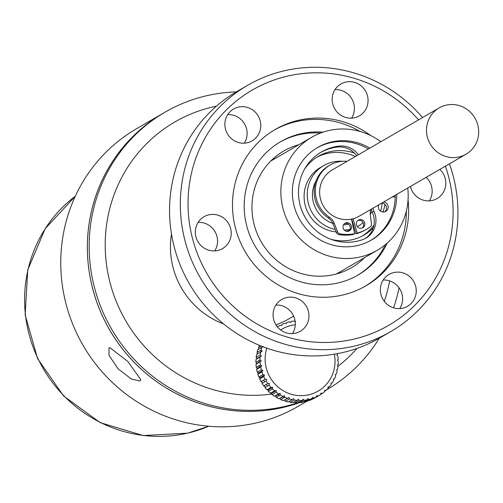 <?xml version="1.0" encoding="UTF-8"?>
<svg xmlns="http://www.w3.org/2000/svg" width="503" height="503" viewBox="0 0 503 503"><rect width="100%" height="100%" fill="white"/><g stroke="black" fill="none" stroke-linecap="round" stroke-linejoin="round"><path stroke-width="0.75" d="M427.336 136.942A26.772 25.86 -120.1 0 1 439.163 107.9A26.772 25.86 -120.1 0 1 477.85 125.165A26.772 25.86 -120.1 0 1 466.03 154.207A26.772 25.86 -120.1 0 1 427.336 136.942M439.163 107.9L332.282 169.901A26.772 25.86 59.9 0 0 320.461 198.949A26.772 25.86 59.9 0 0 359.148 216.215L466.03 154.207M336.174 231.908A34.801 33.619 -120.1 0 1 305.183 205.18A34.801 33.619 -120.1 0 1 320.549 167.424L323.699 165.594A34.801 33.619 59.9 0 0 308.333 203.35A34.801 33.619 59.9 0 0 335.212 229.475M342.719 161.293A34.801 33.619 59.9 0 0 323.699 165.594M355.332 156.534A45.509 43.962 59.9 0 0 316.771 157.282M330.628 239.189A45.509 43.962 59.9 0 0 364.002 235.064A45.509 43.962 59.9 0 0 373.301 227.771M382.997 211.977A45.509 43.962 59.9 0 0 384.921 204.425M362.405 235.945A45.509 43.962 59.9 0 0 373.974 225.03M380.677 211.166A45.509 43.962 59.9 0 0 382.179 203.042M354.395 153.05A45.509 43.962 59.9 0 0 318.33 156.332A45.509 43.962 59.9 0 0 304.673 168.945M354.395 228.23A34.801 33.619 -120.1 0 1 353.552 228.658M349.572 230.305A34.801 33.619 -120.1 0 1 346.265 231.235M344.348 230.135A34.801 33.619 59.9 0 0 350.107 229.242M353.458 228.224A34.801 33.619 59.9 0 0 354.301 227.903M357.256 226.551A34.801 33.619 59.9 0 0 358.633 225.803A34.801 33.619 59.9 0 0 363.141 222.64M370.283 214.278A34.801 33.619 59.9 0 0 371.874 211.279M351.943 221.351A27.841 26.892 59.9 0 0 352.37 221.169M348.403 224.162A29.444 28.445 -120.1 0 1 348.372 224.168A29.444 28.445 -120.1 0 1 343.48 224.86M332.804 223.363A29.444 28.445 -120.1 0 1 316.198 180.546M352.817 222.728A29.444 28.445 -120.1 0 1 352.295 222.942M352.609 221.999A29.444 28.445 -120.1 0 1 352.119 222.131M351.452 219.113L354.665 233.706A41.762 40.341 -120.1 0 1 340.085 233.876A3.213 3.106 -120.1 0 1 337.62 231.845L334.143 223.011A11.776 11.374 59.9 0 0 329.553 217.327A30.853 29.803 -120.1 0 1 316.299 198.616A30.853 29.803 -120.1 0 1 329.924 165.141A30.853 29.803 -120.1 0 1 347.032 161.344M354.665 233.706L353.471 234.404A41.762 40.341 -120.1 0 1 338.89 234.574A3.213 3.106 -120.1 0 1 336.419 232.537L332.942 223.703A11.776 11.374 59.9 0 0 328.358 218.025A30.853 29.803 -120.1 0 1 315.098 199.307A30.853 29.803 -120.1 0 1 328.723 165.839L329.924 165.141M357.815 220.521A4.389 4.244 -120.1 0 1 362.16 228.016M364.732 222.955A4.389 4.244 -120.1 0 1 362.789 227.721A4.389 4.244 -120.1 0 1 356.445 224.885A4.389 4.244 -120.1 0 1 358.381 220.125A4.389 4.244 -120.1 0 1 364.732 222.955M344.48 223.628A4.389 4.244 -120.1 0 1 348.824 231.122M351.396 226.067A4.389 4.244 -120.1 0 1 349.453 230.827A4.389 4.244 -120.1 0 1 343.109 227.997A4.389 4.244 -120.1 0 1 345.052 223.231A4.389 4.244 -120.1 0 1 351.396 226.067M370.83 209.437A11.776 11.374 59.9 0 0 370.315 214.574L371.447 223.954A3.213 3.106 -120.1 0 1 370.227 226.853A41.762 40.341 -120.1 0 1 366.674 229.179A41.762 40.341 -120.1 0 1 357.193 233.122L355.992 233.813L351.767 219.05M366.674 229.179L365.474 229.877A41.762 40.341 -120.1 0 1 355.992 233.813M357.193 233.122L353.075 218.736M299.832 402.513A160.62 155.157 -120.1 0 1 92.382 287.446A160.62 155.157 -120.1 0 1 163.318 113.188L165.11 112.144A160.62 155.157 -120.1 0 1 236.309 91.886M297.732 402.809A160.62 155.157 -120.1 0 1 94.174 286.402A160.62 155.157 -120.1 0 1 165.11 112.144M216.422 106.171A147.234 142.223 59.9 0 0 109.799 281.724A147.234 142.223 59.9 0 0 271.953 394.044M171.479 234.027A80.31 77.575 59.9 0 0 172.938 266.999A80.31 77.575 59.9 0 0 223.665 323.982M275.927 324.8A80.31 77.575 59.9 0 0 289.011 318.801L293.651 316.11M337.997 366.303A147.234 142.223 59.9 0 0 356.973 348.428M384.279 301.328A147.234 142.223 59.9 0 0 389.687 280.913M399.055 287.829A160.62 155.157 -120.1 0 1 393.598 307.83M379.243 338.255A160.62 155.157 -120.1 0 1 326.61 389.838M299.398 402.255A160.62 155.157 -120.1 0 1 298.304 402.62M369.824 148.121A53.538 51.721 59.9 0 0 317.651 147.442A53.538 51.721 59.9 0 0 294.01 205.526A53.538 51.721 59.9 0 0 371.384 240.063A53.538 51.721 59.9 0 0 396.697 194.435M395.207 195.296A53.538 51.721 -120.1 0 1 370.642 240.491M380.865 141.714A65.321 63.095 59.9 0 0 311.741 137.256A65.321 63.095 59.9 0 0 282.893 208.116A65.321 63.095 59.9 0 0 377.3 250.249A65.321 63.095 59.9 0 0 407.738 188.028M316.915 147.882A53.538 51.721 -120.1 0 1 368.341 148.982M393.34 196.377A53.538 51.721 -120.1 0 1 393.346 196.937M247.665 85.296L236.882 91.552A142.418 137.571 59.9 0 0 180.357 265.439A142.418 137.571 59.9 0 0 343.191 352.433A142.418 137.571 59.9 0 0 379.815 337.922L390.598 331.672A142.418 137.571 -120.1 0 1 353.974 346.177A142.418 137.571 -120.1 0 1 191.134 259.183A142.418 137.571 -120.1 0 1 247.665 85.296A142.418 137.571 -120.1 0 1 284.289 70.791A142.418 137.571 -120.1 0 1 422.57 117.52M418.54 119.865A135.992 131.365 59.9 0 0 287.295 76.167A135.992 131.365 59.9 0 0 192.265 237.561A135.992 131.365 59.9 0 0 353.835 339.129A135.992 131.365 59.9 0 0 445.406 166.172M217.786 250.469A18.416 17.794 59.9 0 0 222.521 248.589A18.416 17.794 59.9 0 0 229.833 226.105A18.416 17.794 59.9 0 0 208.77 214.856A18.416 17.794 59.9 0 0 204.036 216.73A18.416 17.794 59.9 0 0 196.723 239.221A18.416 17.794 59.9 0 0 217.786 250.469M198.169 222.345A18.416 17.794 -120.1 0 1 215.014 231.657A18.416 17.794 -120.1 0 1 214.737 250.896M247.331 142.745A18.416 17.794 59.9 0 0 252.072 140.865A18.416 17.794 59.9 0 0 259.378 118.381A18.416 17.794 59.9 0 0 238.321 107.133A18.416 17.794 59.9 0 0 233.587 109.006A18.416 17.794 59.9 0 0 226.275 131.497A18.416 17.794 59.9 0 0 247.331 142.745M227.721 114.621A18.416 17.794 -120.1 0 1 244.565 123.933A18.416 17.794 -120.1 0 1 244.288 143.173M354.621 117.733A18.416 17.794 59.9 0 0 359.362 115.853A18.416 17.794 59.9 0 0 366.668 93.369A18.416 17.794 59.9 0 0 345.611 82.121A18.416 17.794 59.9 0 0 340.877 83.995A18.416 17.794 59.9 0 0 333.564 106.485A18.416 17.794 59.9 0 0 354.621 117.733M335.004 89.609A18.416 17.794 -120.1 0 1 351.855 98.921A18.416 17.794 -120.1 0 1 351.572 118.161M410.423 186.468A18.416 17.794 59.9 0 0 432.36 200.446A18.416 17.794 59.9 0 0 437.101 198.566A18.416 17.794 59.9 0 0 439.829 169.404M426.179 177.326A18.416 17.794 -120.1 0 1 429.31 200.873M402.809 308.169A18.416 17.794 59.9 0 0 407.549 306.289A18.416 17.794 59.9 0 0 414.856 283.805A18.416 17.794 59.9 0 0 393.799 272.557A18.416 17.794 59.9 0 0 389.064 274.431A18.416 17.794 59.9 0 0 381.752 296.921A18.416 17.794 59.9 0 0 402.809 308.169M383.198 280.045A18.416 17.794 -120.1 0 1 400.042 289.357A18.416 17.794 -120.1 0 1 399.759 308.597M295.525 333.181A18.416 17.794 59.9 0 0 300.26 331.301A18.416 17.794 59.9 0 0 307.572 308.817A18.416 17.794 59.9 0 0 286.509 297.569A18.416 17.794 59.9 0 0 281.774 299.442A18.416 17.794 59.9 0 0 274.462 321.933A18.416 17.794 59.9 0 0 295.525 333.181M275.908 305.057A18.416 17.794 -120.1 0 1 292.752 314.369A18.416 17.794 -120.1 0 1 292.476 333.608M370.742 135.565A90.377 87.302 59.9 0 0 275.216 129.478A90.377 87.302 59.9 0 0 235.303 227.526A90.377 87.302 59.9 0 0 365.92 285.823A90.377 87.302 59.9 0 0 408.052 199.873M364.75 286.49A90.377 87.302 59.9 0 0 406.323 211.172M323.008 132.163A77.097 74.475 59.9 0 0 280.63 141.683A77.097 74.475 59.9 0 0 246.583 225.331A77.097 74.475 59.9 0 0 358.01 275.059A77.097 74.475 59.9 0 0 387.31 242.993M360.073 131.453A90.377 87.302 59.9 0 0 274.06 130.164M357.193 275.525A77.097 74.475 59.9 0 0 385.317 244.697M340.606 271.538A67.459 65.164 -120.1 0 1 338.796 273.286M299.002 144.644A67.459 65.164 59.9 0 0 283.837 150.963A67.459 65.164 59.9 0 0 257.064 233.335A67.459 65.164 59.9 0 0 334.199 274.537A67.459 65.164 59.9 0 0 351.547 267.665A67.459 65.164 59.9 0 0 364.562 257.643M272.639 159.244A67.459 65.164 -120.1 0 1 275.053 158.539M320.549 133.05A77.097 74.475 59.9 0 0 279.819 142.16M449.437 163.833A142.418 137.571 -120.1 0 1 390.598 331.672M108.956 347.982L109.95 347.724L127.731 361.38L140.777 379.602L139.979 380.991L131.308 379.036L117.985 368.724L109.044 355.351L108.956 347.982M306.748 401.363L297.908 406.487A160.62 155.157 -120.1 0 1 175.566 419.709A160.62 155.157 -120.1 0 1 62.19 284.321A160.62 155.157 -120.1 0 1 136.703 128.623L163.293 113.2A160.62 155.157 -120.1 0 1 163.305 113.194M299.838 402.519A160.62 155.157 -120.1 0 1 202.156 404.286A160.62 155.157 -120.1 0 1 88.779 268.891A160.62 155.157 -120.1 0 1 163.293 113.2M266.816 348.151A35.87 34.65 59.9 0 0 275.084 384.191A35.87 34.65 59.9 0 0 310.087 394.478A35.87 34.65 59.9 0 0 334.369 354.175M295.292 324.743A35.87 34.65 59.9 0 0 290.086 325.73A35.87 34.65 59.9 0 0 280.649 329.955M337.425 353.64A40.152 38.788 -120.1 0 1 337.557 354.288L336.947 355.325L337.89 356.363A40.152 38.788 -120.1 0 1 338.179 359.261L337.431 360.186L338.261 361.361A40.152 38.788 -120.1 0 1 338.192 364.26L337.318 365.04L338.016 366.341A40.152 38.788 -120.1 0 1 337.588 369.202L336.601 369.831L337.155 371.239A40.152 38.788 -120.1 0 1 336.375 374.012L335.3 374.471L335.696 375.967A40.152 38.788 -120.1 0 1 334.577 378.608L333.432 378.891L333.659 380.45A40.152 38.788 -120.1 0 1 332.219 382.921L331.031 383.028L331.075 384.625A40.152 38.788 -120.1 0 1 329.339 386.882L328.126 386.801L327.987 388.423A40.152 38.788 -120.1 0 1 325.982 390.429L324.768 390.165L324.448 391.78A40.152 38.788 -120.1 0 1 322.203 393.509L321.008 393.057L320.512 394.648A40.152 38.788 -120.1 0 1 319.279 395.396A40.152 38.788 -120.1 0 1 318.059 396.068L316.909 395.44L316.23 396.98A40.152 38.788 -120.1 0 1 313.621 398.074L312.533 397.269L311.684 398.741A40.152 38.788 -120.1 0 1 310.326 399.137A40.152 38.788 -120.1 0 1 308.949 399.483L307.949 398.527L306.937 399.898A40.152 38.788 -120.1 0 1 304.12 400.287L303.234 399.175L302.07 400.438A40.152 38.788 -120.1 0 1 299.216 400.463L298.449 399.219L297.16 400.35A40.152 38.788 -120.1 0 1 294.312 400.011L293.683 398.653L292.274 399.634A40.152 38.788 -120.1 0 1 289.483 398.936L289.011 397.483L287.496 398.307A40.152 38.788 -120.1 0 1 284.805 397.257L280.731 399.621A40.152 38.788 59.9 0 0 283.428 400.671L287.496 398.307M277.738 327.252L277.744 326.673A40.152 38.788 -120.1 0 1 280.196 325.252L281.825 325.604L282.026 324.341A40.152 38.788 -120.1 0 1 284.635 323.247L286.201 323.769L286.572 322.586A40.152 38.788 -120.1 0 1 287.93 322.184A40.152 38.788 -120.1 0 1 289.307 321.838L290.784 322.517L291.312 321.423A40.152 38.788 -120.1 0 1 294.136 321.033L295.5 321.87M313.797 398.389L313.991 398.433A40.152 38.788 59.9 0 0 315.205 397.754L319.279 395.396M309.043 400.269L309.546 400.432A40.152 38.788 59.9 0 0 312.162 399.344L316.23 396.98M304.152 401.513L304.875 401.847A40.152 38.788 59.9 0 0 306.252 401.501A40.152 38.788 59.9 0 0 307.616 401.098L311.684 398.741M284.459 397.458A35.87 34.65 -120.1 0 1 282.629 396.817M279.555 395.465A35.87 34.65 -120.1 0 1 278.058 394.679M270.142 388.744A35.87 34.65 -120.1 0 1 269.589 388.184M267.627 385.996A35.87 34.65 -120.1 0 1 266.326 384.323M264.679 381.896A35.87 34.65 -120.1 0 1 263.616 380.067M262.321 377.439A35.87 34.65 -120.1 0 1 261.956 376.59M260.585 372.692A35.87 34.65 -120.1 0 1 260.372 371.931M259.422 367.083A35.87 34.65 -120.1 0 1 259.265 365.593M259.139 362.116A35.87 34.65 -120.1 0 1 259.196 360.425M260.68 352.113A35.87 34.65 -120.1 0 1 261.29 350.289M259.479 345.354A40.152 38.788 59.9 0 0 258.492 347.718L261.296 346.089M258.492 347.718L258.882 349.214M261.101 350.082A40.152 38.788 -120.1 0 1 261.881 347.309L257.806 349.673A40.152 38.788 59.9 0 0 257.027 352.446L261.101 350.082L262.132 351.213L256.593 354.483A40.152 38.788 59.9 0 0 256.172 357.337L260.24 354.98A40.152 38.788 -120.1 0 1 260.667 352.119M256.172 357.337L256.863 358.639L261.415 356.005L260.24 354.98M259.994 359.959A40.152 38.788 -120.1 0 1 260.064 357.061L255.989 359.419A40.152 38.788 59.9 0 0 255.92 362.323L259.994 359.959L261.302 360.858L256.002 364.417A40.152 38.788 59.9 0 0 256.291 367.316L260.365 364.958A40.152 38.788 -120.1 0 1 260.07 362.059M255.92 362.323L256.75 363.499L261.302 360.858M256.75 363.499L256.002 364.417M256.291 367.316L257.234 368.353L256.631 369.397A40.152 38.788 59.9 0 0 257.272 372.245L261.346 369.881A40.152 38.788 -120.1 0 1 260.699 367.033L261.786 365.712L260.365 364.958M257.234 368.353L261.786 365.712M260.699 367.033L256.631 369.397M257.272 372.245L258.316 373.125L262.868 370.485L261.346 369.881M262.918 374.666A40.152 38.788 -120.1 0 1 261.931 371.912L257.863 374.27A40.152 38.788 59.9 0 0 258.85 377.03L262.918 374.666L264.521 375.106L259.969 377.74L259.68 378.966A40.152 38.788 59.9 0 0 260.994 381.588L265.068 379.224A40.152 38.788 -120.1 0 1 263.754 376.609L259.68 378.966M258.85 377.03L259.969 377.74M267.753 383.493A40.152 38.788 -120.1 0 1 266.131 381.054L262.057 383.418A40.152 38.788 59.9 0 0 263.679 385.858L267.753 383.493L269.438 383.575L269.03 385.179L264.955 387.543A40.152 38.788 59.9 0 0 266.86 389.762L270.935 387.404A40.152 38.788 -120.1 0 1 269.03 385.179M266.86 389.762L268.08 389.938L268.332 391.277A40.152 38.788 59.9 0 0 270.488 393.252L274.556 390.888A40.152 38.788 -120.1 0 1 272.4 388.92L272.632 387.297L270.935 387.404M268.08 389.938L272.632 387.297M272.4 388.92L268.332 391.277M270.488 393.252L271.689 393.239L276.241 390.598L274.556 390.888M271.689 393.239L272.123 394.572A40.152 38.788 59.9 0 0 274.5 396.263L278.568 393.899A40.152 38.788 -120.1 0 1 276.197 392.208L276.241 390.598M276.197 392.208L272.123 394.572M274.5 396.263L275.669 396.062L280.221 393.421L278.568 393.899M282.906 396.383A40.152 38.788 -120.1 0 1 280.353 395.006L276.279 397.37A40.152 38.788 59.9 0 0 278.832 398.747L284.497 395.729L279.945 398.37L280.731 399.621M278.832 398.747L279.945 398.37M283.428 400.671L289.011 397.483M284.459 400.124L285.408 401.3A40.152 38.788 59.9 0 0 288.2 401.998L292.274 399.634M289.483 398.936L285.408 401.3M289.137 401.293L290.237 402.369A40.152 38.788 59.9 0 0 293.086 402.708L297.16 400.35M294.312 400.011L290.237 402.369M293.903 401.859L295.148 402.821A40.152 38.788 59.9 0 0 298.002 402.796L302.07 400.438M299.216 400.463L295.148 402.821M298.681 401.815L300.052 402.645A40.152 38.788 59.9 0 0 302.869 402.255L306.937 399.898M304.12 400.287L300.052 402.645M308.949 399.483L304.875 401.847M313.621 398.074L309.546 400.432M318.059 396.068L313.991 398.433M322.203 393.509L320.568 394.459M320.732 393.937L321.757 393.34M325.982 390.429L324.554 391.259M329.339 386.882L328.057 387.624M332.219 382.921L331.049 383.6M334.577 378.608L333.483 379.243M336.375 374.012L335.338 374.609M275.669 396.062L276.279 397.37M263.679 385.858L264.886 386.216L264.955 387.543M260.994 381.588L262.17 382.129L262.057 383.418M258.316 373.125L257.863 374.27M256.863 358.639L255.989 359.419M257.027 352.446L257.58 353.854L256.593 354.483M261.881 347.309L263.434 346.573M260.064 357.061L261.415 356.005M261.931 371.912L262.868 370.485M263.754 376.609L264.521 375.106M266.131 381.054L266.722 379.488L265.068 379.224M280.353 395.006L280.221 393.421M284.805 397.257L284.497 395.729M356.715 155.729A21.201 20.478 59.9 0 0 337.217 147.083A48.646 46.993 59.9 0 0 332.326 147.951A48.646 46.993 59.9 0 0 320.663 152.428M358.388 154.754A21.201 20.478 59.9 0 0 338.896 146.115A48.646 46.993 59.9 0 0 334.005 146.977A48.646 46.993 59.9 0 0 321.492 151.931A48.646 46.993 59.9 0 0 302.184 211.329A48.646 46.993 59.9 0 0 357.809 241.044A48.646 46.993 59.9 0 0 362.569 239.661A21.201 20.478 59.9 0 0 365.945 238.108A21.201 20.478 59.9 0 0 373.943 211.26A10.601 10.242 -120.1 0 1 373.031 208.16M381.909 203.011A5.03 4.86 -120.1 0 1 384.896 211.757M383.588 202.036A5.03 4.86 -120.1 0 1 384.493 211.87A5.03 4.86 -120.1 0 1 378.784 204.822M365.096 238.573A21.201 20.478 59.9 0 0 372.264 212.228A10.601 10.242 -120.1 0 1 371.352 209.135M392.447 196.899L395.213 197.019M329.553 217.327L328.358 218.025M340.085 233.876L338.89 234.574M337.62 231.845L336.419 232.537M334.143 223.011L332.942 223.703M187.801 433.083A133.848 129.296 59.9 0 0 208.688 426.242L187.613 433.158L143.21 435.554L100.216 422.646L63.604 395.974L37.58 358.633L25.15 314.928L27.753 269.891L45.125 228.746L75.274 196.264A133.848 129.296 59.9 0 0 37.92 358.494A133.848 129.296 59.9 0 0 187.801 433.083M338.896 146.115L337.217 147.083M373.943 211.26L372.264 212.228M357.281 226.583L358.633 225.803M270.821 160.991L311.741 137.256M336.381 273.99L377.3 250.249"/></g></svg>
